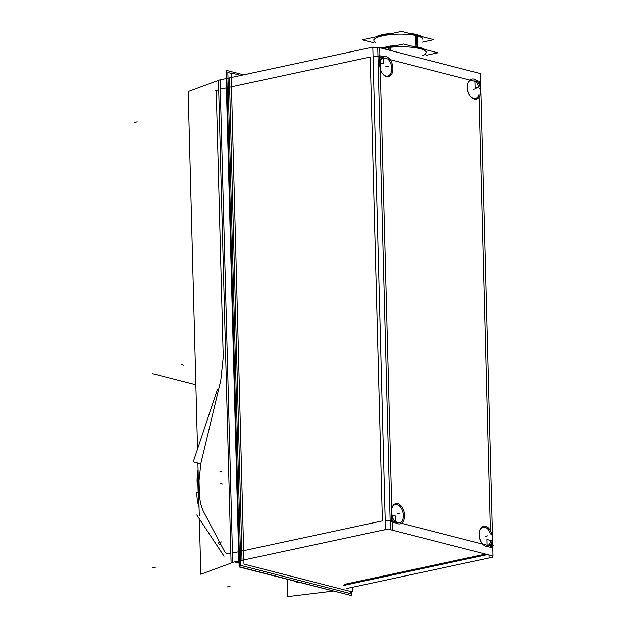 <?xml version="1.0" encoding="UTF-8"?>
<svg xmlns="http://www.w3.org/2000/svg" width="628" height="628" viewBox="0 0 628 628"><rect width="100%" height="100%" fill="white"/><g stroke="black" fill="none" stroke-linecap="round" stroke-linejoin="round"><path stroke-width="0.94" d="M391.754 508.672L391.77 508.617A9.506 5.825 -102.1 0 1 397.108 504.629A9.506 5.825 -102.1 0 1 403.192 513.414A9.506 5.825 -102.1 0 1 400.083 522.92A9.506 5.825 -102.1 0 0 403.192 513.414A9.506 5.825 -102.1 0 0 397.108 504.629A9.506 5.825 -102.1 0 0 391.77 508.617L380.262 69.245A9.506 5.825 -102.1 0 0 382.483 73.617M397.108 504.629A9.506 5.825 -102.1 0 0 391.77 508.617L380.262 69.245A9.506 5.825 -102.1 0 0 385.89 76.043A9.506 5.825 -102.1 0 1 380.262 69.245A9.506 5.825 -102.1 0 0 385.89 76.043A9.506 5.825 -102.1 0 0 391.589 70.281A9.506 5.825 -102.1 0 0 387.939 59.04A9.506 5.825 -102.1 0 1 391.589 70.281A9.506 5.825 -102.1 0 1 385.89 76.043A9.506 5.825 -102.1 0 1 382.672 73.837M467.75 84.113A9.506 5.825 -102.1 0 1 470.615 80.266A9.506 5.825 -102.1 0 0 467.515 89.773A9.506 5.825 -102.1 0 0 473.59 98.557A9.506 5.825 -102.1 0 0 478.936 94.577A9.506 5.825 -102.1 0 1 473.59 98.557A9.506 5.825 -102.1 0 1 470.38 96.359M470.191 96.131A9.506 5.825 -102.1 0 1 467.672 84.403M479.454 531.186A9.506 5.825 -102.1 0 1 484.816 527.143A9.506 5.825 -102.1 0 0 479.117 532.905A9.506 5.825 -102.1 0 0 482.767 544.146A9.506 5.825 -102.1 0 1 482.084 543.432M481.896 543.204A9.506 5.825 -102.1 0 1 479.384 531.476M394.196 520.69A9.506 5.825 -102.1 0 1 391.974 516.318A9.506 5.825 -102.1 0 0 395.059 521.633A9.506 5.825 -102.1 0 1 394.376 520.91M380.066 61.544A9.506 5.825 -102.1 0 1 382.915 57.752A9.506 5.825 -102.1 0 0 380.066 61.544L392.335 530.15L380.066 61.528A9.506 5.825 -102.1 0 1 382.915 57.752M388.614 47.602L383.52 48.694M422.526 55.719A27.648 6.39 -1.5 0 0 420.077 48.694A27.648 6.39 -1.5 0 0 390.797 47.241A27.648 6.39 -1.5 0 1 420.077 48.694A27.648 6.39 -1.5 0 1 422.526 55.719A27.648 6.39 -1.5 0 0 420.077 48.694A27.648 6.39 -1.5 0 0 390.797 47.241A27.648 6.39 -1.5 0 1 426.051 52.469L426.02 51.292M389.855 47.335L389.933 50.342M373.841 39.203L373.872 40.38A24.194 5.589 -1.5 0 1 389.839 34.697A24.194 5.589 -1.5 0 1 416.749 35.741A24.194 5.589 -1.5 0 1 422.244 39.117L422.212 37.939M226.669 70.697L226.127 70.564L239.127 566.982L350.864 595.415M239.001 562.17L236.497 561.526M224.063 556.227L196.776 514.968M199.068 507.542A44.926 33.951 -75.6 0 1 196.792 492.564L198.165 492.917M198.205 495.272L197.82 480.82M198.079 469.713A44.926 33.951 -75.6 0 0 197.137 482.979L197.914 483.175M198.228 494.809A6.916 1.594 -1.5 0 1 198.213 494.715L197.836 480.263A6.916 1.594 -1.5 0 1 198.338 479.643M198.213 494.715A6.916 1.594 -1.5 0 1 198.715 494.095M232.454 552.97L232.972 553.237L232.454 552.97M218.45 80.392L188.172 91.555L197.537 449.059M197.899 463.087L199.28 515.612M199.366 518.877L200.811 574.259L232.698 562.5L220.059 79.795L219.353 80.062M238.97 560.992L231.08 562.688L218.45 80.251L226.339 78.563M229.401 77.903L242.031 560.341M199.586 463.519L193.251 461.894L217.453 389.344M333.099 591.105L287.844 596.6L287.396 579.369M299.988 582.603L298.92 582.831A11.233 6.884 77.9 0 1 295.866 581.544M298.449 582.211L297.382 582.439A11.233 6.884 77.9 0 0 300.223 582.753L300.42 582.713M240.877 75.439L231.112 72.934L243.978 564.109L352.292 591.914L352.175 587.337M231.12 73.327L227.854 72.487L240.76 565.412L350.22 593.507L350.165 591.372M351.295 591.662L351.397 595.548L239.661 566.864L226.661 70.446L243.727 74.826M480.341 73.547L377.726 47.202L390.357 529.64L492.972 555.984L480.341 73.547M487.524 554.587L343.767 585.437M226.174 78.594L372.796 47.131L385.427 529.561L238.813 561.032L226.174 78.594M381.746 530.354L381.746 530.385A6.916 1.594 -1.5 0 1 393.018 530.362L393.018 530.322M369.107 47.948A6.916 1.594 -1.5 0 1 380.38 47.924M399.369 523.948A10.362 6.351 -102.1 0 1 394.572 521.162A10.362 6.351 -102.1 0 1 391.825 508.374A10.362 6.351 -102.1 0 1 398.851 504.072M396.661 503.515A10.362 6.351 -102.1 0 1 404.589 515.423A10.362 6.351 -102.1 0 1 397.179 523.391M395.679 516.098L391.173 514.944L391.354 521.852L395.86 523.006L395.679 516.098M383.653 56.771L379.139 55.609L379.328 62.525L383.834 63.679L383.653 56.771M387.664 76.875A10.362 6.351 -102.1 0 1 382.86 74.088A10.362 6.351 -102.1 0 1 380.121 61.301A10.362 6.351 -102.1 0 1 387.138 56.999M384.956 56.442A10.362 6.351 -102.1 0 1 392.885 68.35A10.362 6.351 -102.1 0 1 385.474 76.318M490.154 555.262L490.154 555.301A6.916 1.594 178.5 0 1 492.572 556.439A6.916 1.594 178.5 0 1 489.047 557.931L488.969 554.956M472.656 78.955A10.362 6.351 -102.1 0 1 480.585 90.864A10.362 6.351 -102.1 0 1 473.182 98.832M475.365 99.389A10.362 6.351 -102.1 0 1 470.568 96.602A10.362 6.351 -102.1 0 1 467.821 83.814A10.362 6.351 -102.1 0 1 474.846 79.52M479.454 85.282L479.352 81.342L476.354 80.565M479.533 88.25L475.027 87.096L474.839 80.18M346.248 588.609L492.87 557.146L492.839 555.945M491.379 540.669L486.873 539.507L487.053 546.423L491.559 547.577L491.441 543.008M484.369 526.029A10.362 6.351 -102.1 0 1 492.297 537.937A10.362 6.351 -102.1 0 1 484.887 545.905M487.077 546.462A10.362 6.351 -102.1 0 1 482.273 543.675A10.362 6.351 -102.1 0 1 479.533 530.888A10.362 6.351 -102.1 0 1 486.551 526.594M426.122 55.311L437.81 52.799L403.6 44.023L382.75 48.497M390.883 50.585L390.765 45.954L389.823 46.15A27.648 6.39 -1.5 0 0 388.575 46.284L388.677 50.02M390.765 46.064A27.648 6.39 -1.5 0 1 395.648 45.726M411.63 46.08A27.648 6.39 -1.5 0 1 424.748 49.447M381 48.05L388.583 46.417M375.764 36.934A24.194 5.589 -1.5 0 1 393.081 33.221M409.048 33.323A24.194 5.589 -1.5 0 1 417.644 34.815L417.965 47.022M421.286 36.463A24.194 5.589 -1.5 0 0 415.712 34.32L416.042 46.66M422.322 42.139L433.799 39.674L401.567 31.4L362.309 39.823L373.935 42.806M238.993 561.715L237.463 561.322M197.867 481.448A6.916 1.594 -1.5 0 1 198.369 480.82A6.916 1.594 -1.5 0 0 197.867 481.448A6.916 1.594 -1.5 0 1 198.369 480.82A6.916 1.594 -1.5 0 0 197.867 481.44L198.181 493.537A6.916 1.594 178.5 0 1 198.684 492.917A6.916 1.594 178.5 0 0 198.181 493.545A6.916 1.594 178.5 0 1 198.684 492.917A6.916 1.594 178.5 0 0 198.181 493.537M218.693 89.678L215.585 90.825L218.693 89.678L216.26 90.573L223.238 357.277L220.766 380.505L223.238 357.277L216.26 90.573L223.238 357.277L220.766 380.505L200.858 463.472L199.045 480.506L199.359 492.603C199.594 500.343 201.117 506.922 203.919 512.338C201.117 506.922 199.594 500.343 199.359 492.603L199.045 480.506L200.858 463.472L199.045 480.506L199.359 492.603C199.594 500.343 201.117 506.922 203.919 512.338L223.921 550.316C225.633 553.386 227.878 554.485 230.664 553.621L230.664 553.621C227.878 554.485 225.633 553.386 223.921 550.316L203.919 512.338L223.921 550.316C225.633 553.386 227.878 554.485 230.664 553.621M220.31 89.184L226.582 87.842M238.726 551.722L232.603 553.033L238.726 551.722M390.019 59.574L469.877 80.078M379.94 56.991L379.697 47.712L380.058 61.52L379.94 56.991L382.177 57.564M477.72 82.087L478.615 82.323L477.72 82.087L478.615 82.323L478.646 83.54M484.816 527.143A9.506 5.825 -102.1 0 1 490.437 533.949A9.506 5.825 -102.1 0 0 484.816 527.143A9.506 5.825 -102.1 0 0 479.117 532.905A9.506 5.825 -102.1 0 0 482.767 544.146A9.506 5.825 -102.1 0 1 479.117 532.905A9.506 5.825 -102.1 0 1 484.816 527.143M394.941 521.601L392.092 520.871L391.974 516.318L392.092 520.871L394.941 521.601M482.649 544.115L401.543 523.297L482.649 544.115M490.711 544.35L490.758 546.203L490.711 544.35L490.758 546.203L489.243 545.81L490.758 546.203L493.427 545.63M382.366 520.895L241.388 551.149L382.366 520.895L370.214 57.007L382.366 520.895M229.236 87.268L370.214 57.007M373.048 56.622A6.916 1.594 -1.5 0 1 377.97 56.661A6.916 1.594 -1.5 0 0 373.048 56.622A6.916 1.594 -1.5 0 1 377.97 56.661M390.121 520.541A6.916 1.594 178.5 0 0 385.192 520.502A6.916 1.594 178.5 0 1 390.121 520.541M485.554 554.077L344.615 584.323M479.007 97.277L490.35 530.613M475.639 81.554A9.506 5.825 -102.1 0 1 478.732 86.876A9.506 5.825 -102.1 0 0 475.639 81.554M490.641 541.65A9.506 5.825 -102.1 0 1 487.791 545.442A9.506 5.825 -102.1 0 0 490.641 541.65M417.039 46.841L416.749 35.741A24.194 5.589 -1.5 0 0 385.686 35.254A24.194 5.589 -1.5 0 0 375.654 42.414A24.194 5.589 -1.5 0 1 385.686 35.254A24.194 5.589 -1.5 0 1 416.749 35.741L417.039 46.841M220.279 483.411L222.469 483.976M219.965 471.314L222.155 471.879M183.619 365.261L181.429 364.695M195.85 384.76L152.274 373.574L195.85 384.76M220.695 544.492A6.916 1.594 -1.5 0 1 221.802 541.862A6.916 1.594 -1.5 0 0 220.695 544.492M137.242 121.801L134.573 122.374L137.242 121.801M155.438 567.202L152.769 567.775L155.438 567.202M299.352 582.439L298.151 582.698L299.352 582.439M229.989 586.34L227.32 586.913L229.989 586.34M377.97 56.481L480.585 82.825L377.97 56.481M390.114 520.361L492.729 546.705L390.114 520.361M397.351 513.877L400.02 513.304L397.351 513.877M385.647 66.803L388.316 66.23L385.647 66.803M473.347 89.317L476.024 88.744L473.347 89.317M485.059 536.39L487.728 535.817L485.059 536.39M220.766 380.505L200.858 463.472L220.766 380.505M473.59 98.557A9.506 5.825 -102.1 0 1 467.515 89.773A9.506 5.825 -102.1 0 1 470.615 80.266A9.506 5.825 -102.1 0 0 467.515 89.773A9.506 5.825 -102.1 0 0 473.59 98.557M395.059 521.633A9.506 5.825 -102.1 0 1 391.974 516.318A9.506 5.825 -102.1 0 0 395.059 521.633M375.654 42.414A24.194 5.589 -1.5 0 1 385.686 35.254A24.194 5.589 -1.5 0 1 416.749 35.741M234.542 561.95L239.025 563.096L234.542 561.95M198.158 472.923L197.844 480.169L198.158 472.923M198.22 494.636L198.911 501.709M492.572 556.439L492.556 555.874"/></g></svg>
